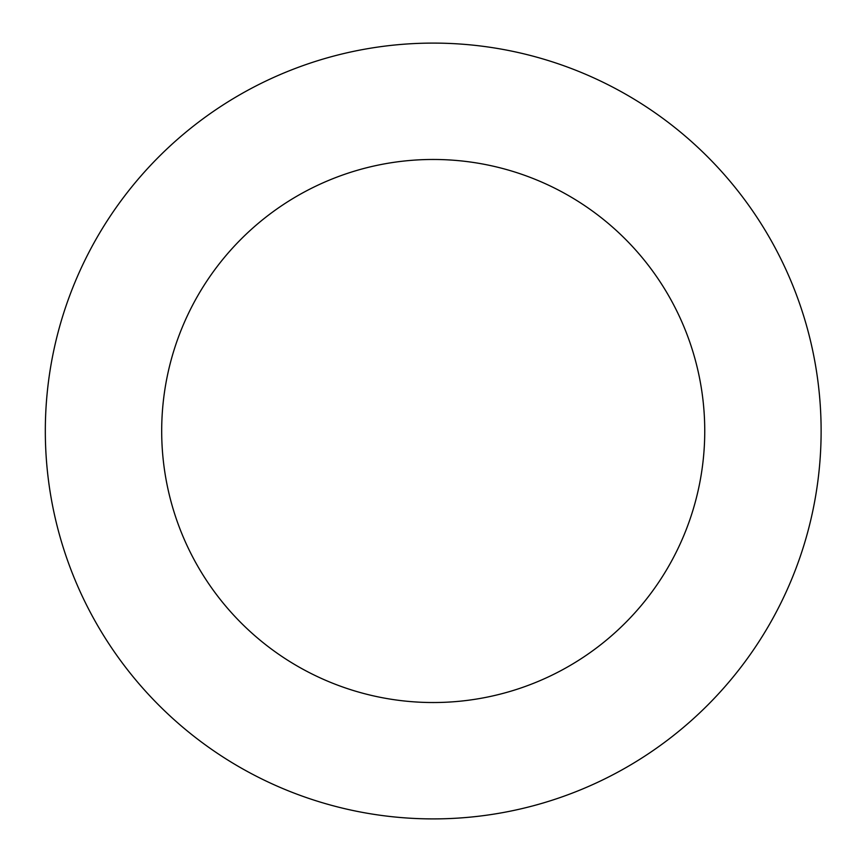 <?xml version="1.0" encoding="UTF-8"?>
<svg xmlns="http://www.w3.org/2000/svg" width="862" height="862" viewBox="0 0 862 862"><rect width="100%" height="100%" fill="white"/><g stroke="black" fill="none" stroke-linecap="round" stroke-linejoin="round"><path stroke-width="1.29" d="M433.22 43.1A387.9 387.9 0 0 1 821.12 431A387.9 387.9 0 0 1 433.22 818.9A387.9 387.9 0 0 1 45.32 431A387.9 387.9 0 0 1 433.22 43.1M433.22 702.53A271.53 271.53 0 0 1 161.69 431A271.53 271.53 0 0 1 433.22 159.47A271.53 271.53 0 0 1 704.75 431A271.53 271.53 0 0 1 433.22 702.53"/></g></svg>
